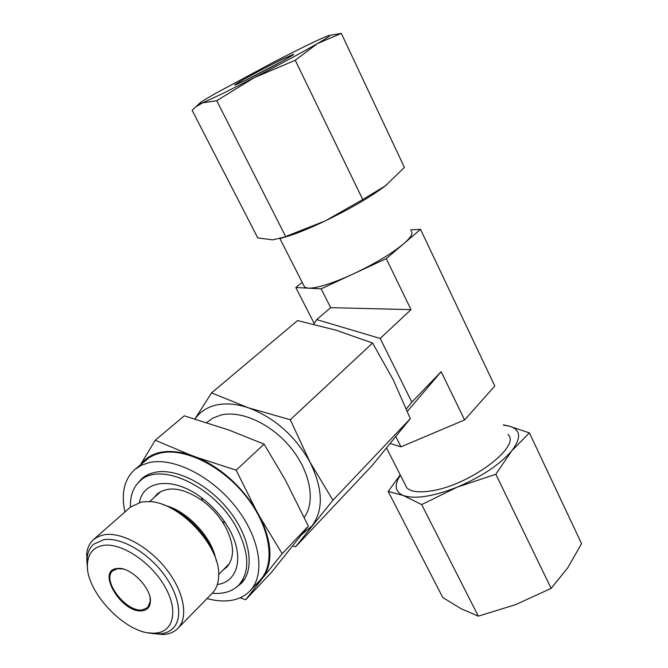 <?xml version="1.0" encoding="UTF-8"?>
<svg xmlns="http://www.w3.org/2000/svg" width="668" height="668" viewBox="0 0 668 668"><rect width="100%" height="100%" fill="white"/><g stroke="black" fill="none" stroke-linecap="round" stroke-linejoin="round"><path stroke-width="1" d="M529.415 432.897L581.552 543.635L567.742 567.833L551.133 588.391L515.587 604.657L478.313 616.155L461.17 608.773L442.742 597.493L388.191 491.448L403.28 495.497C414.962 499.397 432.964 496.608 457.279 487.122L495.84 474.263L511.83 450.733L529.415 432.897L508.607 425.942L503.405 424.906M551.133 588.391L495.84 474.263M478.313 616.155L421.692 504.59L457.279 487.122C481.737 476.66 499.923 464.536 511.83 450.733C521.8 437.465 520.731 429.207 508.607 425.942L503.547 425.207M400.374 475.199C393.986 485.01 394.955 491.782 403.28 495.497L421.692 504.59M507.939 434.417C521.984 446.383 468.193 486.237 430.083 491.055C418.377 492.742 410.611 491.648 406.77 487.757L404.883 484.05M400.224 474.898L388.191 491.448M406.411 408.899L411.839 402.128L441.164 371.692L464.594 419.938L400.984 446.834L390.271 443.519M395.848 436.655L400.984 446.834M302.195 282.364L295.815 287.516L314.185 323.454M295.815 287.516L321.149 288.826L353.481 273.838C343.402 278.489 334.301 282.096 326.159 284.677C318.11 287.182 312.115 288.342 308.165 288.15L304.691 287.257L303.631 285.178M387.031 184.535L385.352 185.863C370.824 196.818 350.784 208.499 325.232 220.908C313.3 226.586 302.612 231.128 293.152 234.526L280.076 238.593M216.733 100.709L254.199 77.697L295.273 60.262L317.417 43.579L341.315 33.4L404.407 167.401L385.352 185.863L362.741 199.532L325.232 220.908L283.875 237.215L272.627 239.845L257.773 237.917L192.133 110.32L195.874 106.805L202.613 102.839L216.733 100.709L285.603 236.43M341.315 33.4L329.867 35.354M295.273 60.262L362.741 199.532M323.947 37.425C313.067 42.226 296.116 50.559 273.095 62.433L214.795 93.829C204.834 99.524 199.623 102.83 199.173 103.732L202.613 102.839L222.06 93.871L254.199 77.697C280.309 64.186 301.377 52.814 317.417 43.579C328.932 36.865 332.48 34.26 328.063 35.771L323.947 37.425M245.599 80.327L235.153 85.028C230.335 86.489 262.708 68.796 282.055 59.368L293.553 54.242C296.734 53.582 264.202 71.309 245.599 80.327M246.058 80.11L283.048 60.755M123.162 569.036L117.643 568.652L112.792 570.789C101.252 579.882 125.926 612.489 142.226 609.901L147.67 607.554L150.233 601.459L149.974 597.284M116.933 568.501C95.8 570.43 121.96 613.775 142.142 610.786C147.085 610.193 149.824 607.312 150.35 602.144C152.079 589.051 131.496 567.357 118.336 568.401L116.933 568.501M103.164 545.422C94.13 547.067 88.961 552.536 87.675 561.838C82.882 589.702 127.221 636.429 155.293 633.097L155.444 633.089C173.855 632.02 178.773 610.126 164.437 585.853C150.375 561.554 120.933 542.374 103.164 545.422M152.062 633.489L163.577 634.516C169.48 634.074 174.223 632.045 177.822 628.429C188.685 617.608 184.193 591.923 166.516 569.353C148.947 546.733 121.559 531.778 104.283 534.742L98.363 536.487L93.52 539.585C89.687 543.026 87.408 547.718 86.673 553.655L87.116 565.053M93.52 539.585L130.494 507.062L141.332 502.01L149.123 501.593C178.757 501.893 219.931 545.288 218.686 574.897C218.67 582.671 216.524 588.775 212.24 593.217L177.822 628.429M166.123 505.718C187.182 511.371 210.913 536.379 215.455 557.705M226.485 566.589L228.322 565.345M159.176 492.466L157.832 494.236M223.062 570.054L226.728 567.19C234.911 557.747 234.393 544.128 225.174 526.334L222.269 521.583L225.4 522.91L228.932 528.689C244.672 556.001 238.309 581.953 217.342 584.508M154.191 497.476L157.239 493.961C168.445 485.594 183.55 487.874 202.554 500.8C210.311 506.603 216.883 513.533 222.269 521.583M139.453 502.428C143.253 479.891 173.571 476.434 201.394 497.61C210.837 504.674 218.845 513.107 225.4 522.91M212.215 593.242C223.471 594.253 232.355 591.506 238.86 585.009C250.158 571.766 249.356 552.611 236.464 527.553C214.645 486.321 159.827 460.945 140.088 480.91C133.249 487.072 130.043 495.798 130.469 507.087M243.561 580.659L241.824 581.92M144.68 476.443L143.328 478.113M137.499 483.49L141.942 478.505L145.148 476.142L149.724 473.854L154.884 472.343C176.076 467.742 209.067 484.567 229.742 511.421C250.55 538.199 254.992 569.453 241.357 583.281L236.146 587.448M207.03 598.545C214.603 600.624 221.701 601.367 228.322 600.766C237.224 599.897 244.446 596.607 249.966 590.896C265.605 574.822 260.411 538.55 236.138 507.471C212.015 476.326 173.68 457.037 149.298 462.573L141.399 465.237L134.786 469.512C124.281 479.206 120.992 493.36 124.899 511.989M134.786 469.512L149.532 457.396L154.675 454.799L160.445 453.038C184.811 447.368 222.903 466.331 246.751 497.217C270.749 528.021 275.709 564.143 260.002 580.283L249.966 590.896M140.756 464.427C150.884 451.635 167.033 448.328 189.203 454.516L198.079 457.805C221.442 468.435 240.614 485.536 255.585 509.108L260.637 518.268C271.742 542.14 272.92 561.437 264.186 576.15L260.194 581.185L255.351 585.201M240.062 597.81L245.682 599.739L260.194 581.185M189.203 454.516L155.243 440.237L184.276 415.822L229.199 430.15L264.094 444.145L285.269 479.849L308.357 526.125L271.392 572.451L245.682 599.739M264.186 576.15L282.172 553.722L260.637 518.268M308.357 526.125L282.172 553.722M255.585 509.108L236.163 470.172L198.079 457.805M264.094 444.145L236.163 470.172M155.243 440.237L140.597 464.569M206.746 422.518L212.867 418.101L220.841 415.07C241.165 410.027 271.475 423.879 290.914 447.911C310.445 471.884 315.705 501.66 304.274 517.316M301.869 534.392L312.039 525.933C323.688 509.985 323.02 488.734 310.019 462.189C295.022 435.77 274.473 417.634 248.371 407.781C236.196 403.714 225.225 402.862 215.463 405.234C206.654 407.505 199.849 412.072 195.048 418.936M292.718 545.965L295.59 546.775L332.931 500.215L310.019 462.189L290.288 419.738L248.371 407.781L211.556 392.884L194.972 418.911M211.556 392.884L297.561 320.573L336.129 330.217L372.594 343.051L393.168 379.674L410.327 418.619L332.931 500.215M410.327 418.619L372.193 465.471L295.59 546.775M372.594 343.051L290.288 419.738M411.839 402.128L380.192 338.442L316.716 319.596L313.701 324.197M316.716 319.596L330.668 307.656L411.02 309.635L380.192 338.442M321.149 288.826L330.668 307.656M411.087 231.161C413.475 233.182 411.012 237.365 403.714 243.72C391.74 253.615 374.99 263.651 353.481 273.838L386.254 258.641L411.02 309.635M386.254 258.641L420.531 229.349L494.796 386.02L464.594 419.938M420.531 229.349L410.478 229.884M441.164 371.692L407.405 411.321M148.588 632.805L159.819 633.857C165.338 633.431 169.781 631.544 173.146 628.17C183.399 617.992 179.141 593.777 162.474 572.476C145.908 551.142 120.09 536.955 103.765 539.686L93.537 544.27C87.717 549.722 85.746 557.822 87.625 568.56M162.825 504.582C185.629 511.137 211.071 537.94 216.407 561.053M386.555 448.053L406.77 487.757M304.691 287.257L279.934 238.635M289.912 235.662L283.875 237.215M199.173 103.732L195.874 106.805M119.013 568.551L118.336 568.401M150.233 601.459L150.35 602.144M155.293 633.097L163.409 634.525M87.675 561.838L86.673 553.655M218.678 574.48L229.55 563.483M149.54 501.618L161.097 491.339M202.554 500.8L201.394 497.61M244.764 578.872L238.86 585.009M146.526 475.34L140.088 480.91"/></g></svg>
